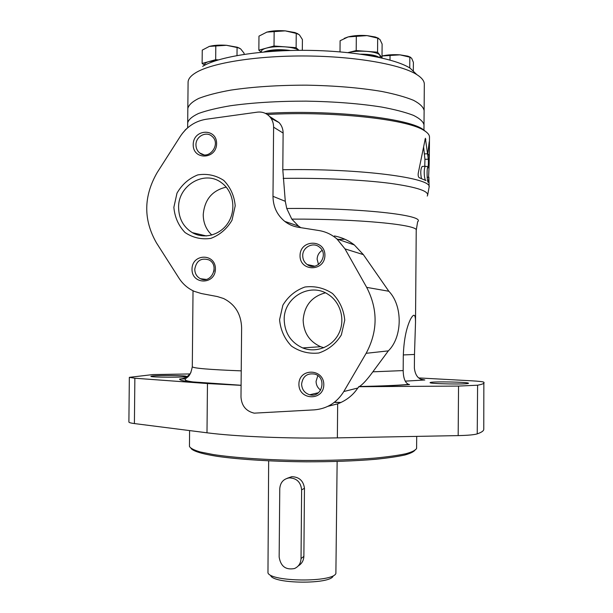 <?xml version="1.0" encoding="UTF-8"?>
<svg xmlns="http://www.w3.org/2000/svg" width="613" height="613" viewBox="0 0 613 613"><rect width="100%" height="100%" fill="white"/><g stroke="black" fill="none" stroke-linecap="round" stroke-linejoin="round"><path stroke-width="0.92" d="M211.83 235.055C206.175 229.66 203.309 222.871 203.232 214.703C204.512 199.646 212.175 190.444 226.212 187.118M334.422 235.959C341.87 237.392 348.506 240.38 354.322 244.932L363.363 254.633L388.834 291.252C402.887 305.642 402.549 337.012 388.351 350.866L372.857 371.823C367.072 379.731 362.589 384.619 359.417 386.496L359.141 386.588C380.627 386.19 397.431 385.523 409.545 384.589L408.756 384.42C405.224 383.041 403.362 378.428 403.178 370.581L403.293 356.076C403.783 340.698 406.135 328.522 410.35 319.549C413.936 312.852 415.652 314.009 415.499 323.013L414.488 354.452L403.308 354.942M272.984 196.321L273.605 127.175C273.582 122.975 272.226 119.397 269.544 116.439C266.18 113.03 262.119 111.597 257.337 112.148L206.175 119.259C195.34 121.029 186.72 126.722 180.322 136.331L157.181 172.559C143.503 196.321 143.273 219.783 156.484 242.924L178.942 278.103C182.85 284.141 187.999 288.57 194.398 291.397L201.378 293.543L217.347 296.554L223.599 298.516C235.108 304.354 241.116 314.094 241.622 327.725L240.986 396.971C241.576 405.775 245.974 411.162 254.18 413.154L314.392 409.859C327.066 408.748 336.874 402.641 343.801 391.538L366.137 353.31C377.884 331.395 378.06 309.419 366.674 287.367L344.996 248.886L336.981 239.009C331.702 234.472 325.672 231.645 318.89 230.534L298.217 227.254C293.229 226.435 288.746 224.488 284.761 221.393L298.462 226.059L291.803 219.117L286.746 208.497L285.29 201.309L272.984 196.321C273.13 206.673 277.053 215.033 284.761 221.393M359.141 386.588L357.808 388.021C353.011 395.247 346.299 400.527 337.656 403.86L328.177 406.258M189.9 373.953L152.867 374.574L129.343 377.347L134.86 378.229L207.462 383.546L241.093 385.355M129.343 377.347L128.891 421.982C128.937 422.564 130.768 423.093 134.408 423.568L206.995 432.793C236.174 436.609 290.309 438.824 337.365 437.874L458.172 435.605C467.903 435.391 474.255 434.809 477.236 433.874C481.619 432.349 483.795 430.816 483.772 429.269L483.856 382.213C483.067 381.684 478.837 381.209 471.159 380.78L418.748 377.922M405.277 381.148L424.832 379.976C418.802 379.907 415.315 375.953 414.38 368.114L414.488 354.452M408.381 384.451L409.545 384.589M190.927 372.528C188.153 376.612 184.406 378.78 179.67 379.033L185.655 378.865M421.422 178.483C420.342 172.682 420.602 168.667 422.196 166.437L425.882 166.284L427.866 166.828C428.38 165.671 428.525 163.127 428.295 159.204L424.939 159.319L423.652 147.388M422.196 166.437L422.579 166.422M424.939 159.319L424.763 166.345M182.291 133.527L185.662 129.672M267.291 114.493C332.223 110.869 407.561 119.259 423.905 130.4C427.659 132.646 429.521 134.891 429.483 137.128L429.368 152.461L429.23 141.718L427.79 153.771L428.832 155.135C429.353 155.978 429.276 167.364 428.862 167.786L428.004 167.065C426.403 167.763 427.146 183.724 428.364 182.26L428.901 177.249L429.1 187.172C432.878 178.084 360.076 168.223 282.8 169.732L283.122 133.067L273.605 127.175M271.038 118.332L279.045 122.569C281.735 125.481 283.091 128.983 283.122 133.067M428.587 177.257L429.069 166.598M429.184 162.736L429.368 152.461M428.295 159.204L425.376 138.254L418.258 173.157C417.951 175.41 418.288 176.935 419.254 177.724L425.928 180.559C423.958 179.893 423.522 166.851 425.606 166.322M424.426 153.894L427.79 153.771L424.426 153.909M282.8 169.732L285.29 201.309M300.814 227.668L298.462 226.059M428.901 177.249L427.161 177.303M184.973 130.201L186.95 128.439M265.398 113.39C329.863 109.482 406.135 117.826 422.533 129.067L426.602 132.262M358.659 386.703L458.539 386.075L477.596 385.209C481.964 384.397 484.14 383.569 484.109 382.727M340.966 402.465L334.468 402.235M152.445 375.961L150.898 376.313C149.97 377.439 187.432 377.524 186.383 376.397C187.149 375.485 159.227 375.133 152.445 375.961M430.326 382.481L430.096 382.635C428.97 383.922 469.481 384.589 468.447 383.255C469.236 382.052 432.893 381.324 430.326 382.481M173.862 207.317L176.988 193.156C181.961 184.536 188.888 178.452 197.769 174.904C207.117 173.41 215.776 175.241 223.745 180.391C230.465 187.294 234.289 195.777 235.216 205.83L231.998 220.22C226.871 228.925 219.806 234.978 210.811 238.396C201.432 239.714 192.827 237.752 185.003 232.503C178.46 225.592 174.743 217.201 173.862 207.317M193.202 144.622C193.195 128.853 216.849 127.734 216.619 143.649C216.55 159.549 192.888 160.407 193.202 144.622M192.007 269.168C191.992 253.361 215.661 253.069 215.431 269.015C215.362 284.953 191.693 284.984 192.007 269.168M279.574 319.695L282.877 305.182C288.141 296.447 295.489 290.386 304.922 287.014C314.852 285.773 324.055 287.941 332.53 293.527C339.679 300.868 343.755 309.749 344.751 320.17L341.349 334.928C335.909 343.747 328.415 349.77 318.86 352.996C308.891 354.053 299.749 351.739 291.436 346.061C284.478 338.713 280.524 329.932 279.574 319.695M300.041 255.598C300.01 239.315 325.135 238.924 324.913 255.345C324.852 271.766 299.719 271.888 300.041 255.598M298.914 384.152C298.883 367.831 324.024 368.313 323.802 384.772C323.748 401.231 298.592 400.465 298.914 384.152M301.596 384.09C302.799 376.229 307.213 372.903 314.852 374.122C327.281 377.562 322.063 398.373 309.695 394.772C304.615 393.132 301.918 389.577 301.596 384.09M320.691 390.129C317.695 387.998 316.155 385.071 316.07 381.34L317.825 375.654M302.722 255.721C302.439 247.254 313.082 241.675 319.365 247.062C329.855 254.64 317.457 272.333 307.19 264.532C304.278 262.387 302.791 259.452 302.722 255.721M318.53 264.548L317.128 259.245C317.289 255.414 318.959 252.464 322.131 250.403M284.202 319.748C283.52 297.535 310.086 281.957 328.208 294.432C340.598 302.186 345.502 319.81 338.935 333.273C332.514 346.812 316.078 353.349 302.692 347.923C290.891 342.475 284.723 333.089 284.202 319.748M323.825 347.74L320.614 346.705C309.473 341.587 303.65 332.767 303.151 320.239C304.263 305.734 311.657 296.6 325.342 292.838M194.758 269.268C196.344 260.694 201.056 257.567 208.91 259.897C220.006 265.191 211.309 284.417 200.436 278.708C196.788 276.777 194.896 273.636 194.758 269.268M213.914 271.513L214.167 269.766M195.953 144.898C195.685 136.507 206.137 130.837 211.96 136.285C221.599 143.863 208.941 160.92 199.662 152.936C197.233 150.928 195.999 148.246 195.953 144.898M178.605 207.638C177.9 185.111 205.156 169.372 221.952 183.095C233.254 191.463 236.304 209.408 228.534 222.113C220.902 234.917 204.29 239.637 192.306 232.634C183.433 227.063 178.866 218.734 178.605 207.638M287.114 478.316L291.719 476.692C299.167 476.899 303.412 480.761 304.462 488.293L301.627 489.848C300.784 482.132 296.669 478.14 289.29 477.872C283.459 478.906 280.287 482.508 279.766 488.676L279.153 557.002C280.639 566.32 285.742 570.167 294.462 568.55C298.592 566.696 300.776 563.37 301.029 558.581L301.627 489.848M298.209 565.96C301.765 563.776 303.65 560.581 303.872 556.374L304.462 488.293M270.67 575.553C273.459 583.99 330.269 584.48 333.135 576.097M268.655 460.861L267.965 572.879C270.869 581.967 332.897 582.511 335.886 573.469L337.135 461.466M191.072 448.478C193.279 451.229 202.213 453.988 217.538 456.386C239.369 459.489 272.157 461.551 306.301 461.819C332.361 461.827 355.448 460.984 375.562 459.29C387.661 458.057 397.439 456.624 404.886 454.999C410.863 453.306 414.304 451.543 415.2 449.727M340.721 402.58L334.323 402.35M189.593 430.579L189.455 446.394C190.367 448.256 193.953 450.111 200.213 451.95L213.24 454.547C234.518 457.811 267.766 460.056 303.029 460.455C330.009 460.562 354.038 459.765 375.118 458.08C387.791 456.838 398.036 455.398 405.844 453.743C412.105 452.019 415.691 450.226 416.602 448.379L416.702 436.387M195.984 72.549L195.846 72.671C190.712 75.797 188.122 78.993 188.084 82.249L187.693 122.822C188.498 119.619 192.122 116.501 198.558 113.466C206.635 110.547 217.293 107.965 230.534 105.727C252.61 102.655 277.819 101.122 306.171 101.137C334.514 101.62 359.67 103.589 381.654 107.053C394.833 109.512 405.415 112.279 413.407 115.336C419.752 118.485 423.292 121.665 424.004 124.883L423.958 130.431M195.846 72.671C211.853 62.863 257.054 55.545 306.561 55.99C356.069 56.404 401.071 64.511 416.809 74.602C421.867 77.813 424.372 81.054 424.319 84.31L424.119 110.532C423.399 107.083 419.867 103.674 413.522 100.31C405.538 97.038 394.956 94.08 381.776 91.452C359.808 87.759 334.644 85.659 306.308 85.161C277.957 85.169 252.755 86.824 230.68 90.134C217.439 92.532 206.78 95.299 198.704 98.432C192.267 101.689 188.643 105.038 187.831 108.463C188.643 105.038 192.267 101.689 198.704 98.432C206.78 95.299 217.439 92.532 230.68 90.134C252.755 86.824 277.957 85.169 306.308 85.161C334.644 85.659 359.808 87.759 381.776 91.452C394.956 94.08 405.538 97.038 413.522 100.31C419.867 103.674 423.399 107.083 424.119 110.532L424.004 124.86M187.647 127.826L187.693 122.822C188.498 119.619 192.122 116.501 198.558 113.466C206.635 110.547 217.293 107.965 230.534 105.727C252.61 102.655 277.819 101.122 306.171 101.137C334.514 101.62 359.67 103.589 381.654 107.053C394.833 109.512 405.415 112.279 413.407 115.336C419.752 118.485 423.292 121.665 424.004 124.883M244.081 54.365L244.089 53.208L240.633 48.864L238.265 47.783L226.481 45.293L237.262 47.224L239.744 48.289M380.183 57.622L379.807 55.009C378.114 53.193 373.815 51.982 366.911 51.377C359.823 50.91 353.532 51.316 348.031 52.595L356.199 50.557L377.562 52.197L382.006 57.768L382.121 44.052L379.93 39.447L377.347 38.067L367.041 35.608L348.161 36.91L340.1 40.742L340.008 51.86M377.562 52.197L377.677 38.19M356.199 50.557L356.314 36.481M382.006 57.768L381.447 57.906M302.316 50.327L302.416 39.531L299.374 34.811L296.6 33.485L285.237 30.865L266.885 32.106L258.977 36.129L258.847 50.182L274.019 46.006L274.149 31.73M274.019 46.006L296.117 47.691L296.24 33.493M296.117 47.691L298.968 50.343C296.5 48.596 291.88 47.431 285.099 46.849C277.789 46.373 271.551 46.787 266.379 48.113C263.115 49.04 261.445 50.143 261.376 51.431L261.368 52.235L258.847 50.182M208.995 46.496L209.378 46.389C214.014 45.209 219.707 44.849 226.481 45.293L209.37 46.389L202.252 50.12L202.121 63.468L215.676 59.706L215.799 46.151M202.65 66.357C217.952 56.917 260.349 49.929 306.6 50.35C352.858 50.741 395.056 58.457 410.112 68.166L416.564 74.365M204.711 65.2L202.121 63.468M413.315 71.246L413.384 62.334L411.637 58.204L409.905 57.201L399.975 54.848L382.167 55.975C387.462 54.787 393.393 54.411 399.975 54.848L407.89 56.158L410.503 57.231M409.752 67.943L409.836 57.208M389.998 60.059L390.037 55.706M237.001 55.545L237.07 47.753M360.666 54.159C369.762 54.197 375.945 55.285 379.225 57.415M363.823 54.626C369.432 54.856 373.646 55.599 376.459 56.84M263.766 52.013C270.578 49.569 279.436 49.055 290.363 50.488M266.402 51.783C272.095 50.097 279.137 49.699 287.543 50.572M204.727 65.193L204.734 64.342C204.788 63.285 206.16 62.365 208.849 61.599L216.611 60.426M215.676 59.706L218.335 59.898M266.517 32.205L266.893 32.106C272.042 30.78 278.156 30.366 285.237 30.865L294.853 32.543L297.979 33.815M344.222 38.381L348.161 36.91C353.663 35.554 359.954 35.117 367.041 35.608L375.279 36.995L378.512 38.282M388.351 350.866L366.137 353.31M357.808 388.021L343.801 391.538M179.67 379.033C178.95 380.573 188.214 382.075 207.462 383.546L206.995 432.793M337.656 403.86L337.365 437.874M286.746 208.497C360.099 207.723 426.204 215.301 417.652 221.714L416.227 230.335L415.507 322.89M291.803 219.117C358.942 218.818 419.07 224.879 416.227 230.335M344.904 239.239L338.1 239.392M283.16 178.391C321.725 177.831 362.835 179.801 390.205 183.348C417.698 187.218 430.042 191.455 427.246 196.06M363.363 254.633L344.996 248.886M388.834 291.252L366.674 287.367M425.889 139.297L425.008 139.335M134.86 378.229L134.408 423.568M477.596 385.209L477.236 433.874M458.539 386.075L458.172 435.605M424.832 379.976L420.817 379.186M372.857 371.823L403.178 370.581M193.026 290.769L192.298 366.704C192.75 368.221 209.064 369.608 241.223 370.865M428.732 167.755L427.644 167.786M303.872 556.374L301.029 558.581M336.981 239.009L354.322 244.932M422.533 129.067L423.905 130.4M269.544 116.439L279.045 122.569M408.756 384.42C397.124 385.401 380.681 386.09 359.417 386.496M192.298 366.704C189.953 379.102 186.091 376.489 185.226 379.646C184.934 380.405 187.54 381.163 193.026 381.93L241.093 385.263M193.585 232.94L193.578 233.323M427.682 194.949L429.1 187.172M427.636 167.824L428.755 167.793M318.469 392.726L309.695 394.772M314.592 266.149L307.19 264.532M320.614 346.705L302.692 347.923M206.075 279.405L200.436 278.708M203.746 154.737L199.662 152.936M206.428 235.959L192.306 232.634M289.29 477.872L291.719 476.692M410.112 68.166L416.809 74.602M237.262 47.224L238.265 47.783M294.853 32.543L296.6 33.485M375.279 36.995L377.347 38.067M407.89 56.158L409.905 57.201"/></g></svg>
